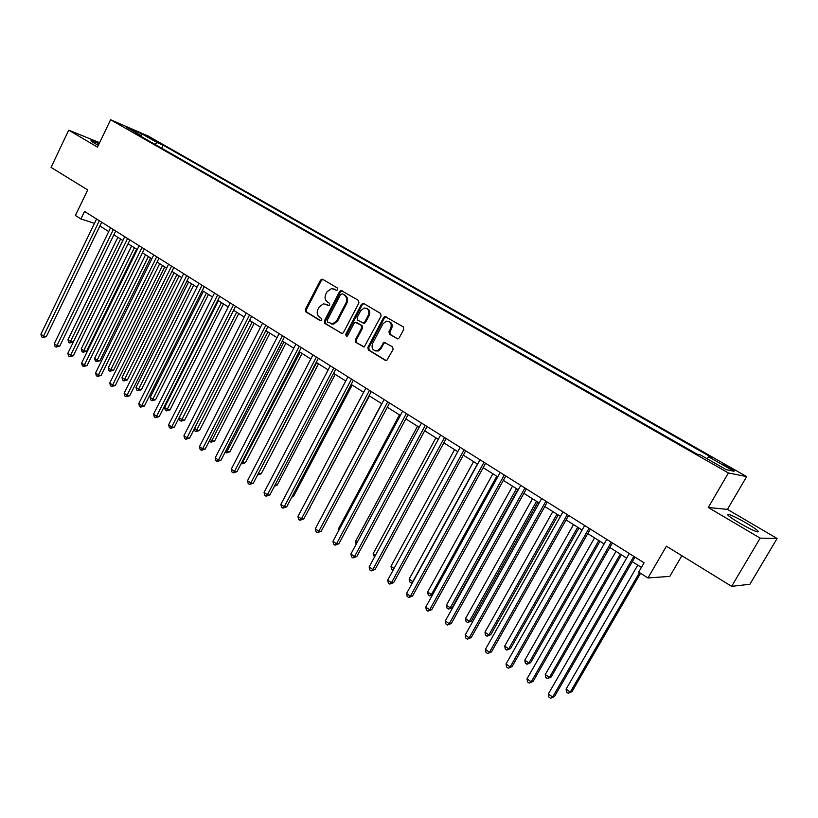 <?xml version="1.0" encoding="UTF-8"?>
<svg xmlns="http://www.w3.org/2000/svg" width="818" height="818" viewBox="0 0 818 818"><rect width="100%" height="100%" fill="white"/><g stroke="black" fill="none" stroke-linecap="round" stroke-linejoin="round"><path stroke-width="1.23" d="M337.65 289.633L337.282 287.916L322.681 279.306L320.472 280.134L305.359 309.439L305.871 311.883L320.288 320.676L321.832 320.124L321.474 318.396L319.593 317.251C317.108 315.329 316.556 312.701 317.926 309.388L319.194 306.944L323.509 303.744L328.785 305.605L329.726 304.909L329.357 303.181L327.466 302.057C324.971 300.145 324.419 297.527 325.789 294.194L327.067 291.74L331.668 288.488L336.648 290.349L337.65 289.633M746.762 523.346C738.644 518.653 732.652 515.688 728.787 514.44C725.74 514.011 729.196 516.823 739.145 522.855C747.325 527.59 753.358 530.596 757.264 531.853C760.29 532.242 756.783 529.399 746.762 523.346M99.111 143.733L91.442 140.614C90.266 140.44 91.299 141.32 94.53 143.252L98.324 145.369M730.515 467.835L723.224 464.174L734.656 470.841L730.515 467.835M396.894 338.652L398.151 338.785L399.245 337.844L403.755 329.337L403.182 326.781L384.92 316.454L383.652 317.456L367.834 347.476L368.397 350.012L385.38 360.37L386.761 360.472L393.141 349.358L392.568 346.801L383.99 342.251L380.227 348.243L377.446 350.707C372.875 350.932 371.229 348.56 372.538 343.58L382.957 323.795L386.26 321.157C390.564 321.31 392.047 323.724 390.707 328.407L388.959 331.719L389.521 334.255L397.599 338.867M99.612 142.68L68.722 130.154L51.064 167.393L87.679 189.94L75.42 215.482L80.91 218.958L84.53 211.443L644.073 562.815L638.694 572.099L647.968 577.968L669.809 576.373L681.864 555.708M760.188 538.132L777.1 538.5L727.447 509.389L708.276 507.497L760.188 538.132L731.629 586.342L666.414 546.199L647.968 577.968M708.276 507.497L728.409 472.968L110.594 119.735L148.303 136.085L746.66 476.597L728.409 472.968M68.722 130.154L97.485 147.128L110.594 119.735M358.949 302.864L358.407 300.37L341.075 290.441L339.644 291.464L324.317 320.983L324.838 323.458L342.231 333.57L343.417 332.609L358.949 302.864M363.703 303.498L380.564 313.437L381.127 315.963L364.255 346.893L355.891 342.384L355.349 339.879L361.689 327.783L361.137 325.278L355.37 322.251L354.122 323.233L347.558 335.789L346.75 336.454L345.605 334.593L361.423 304.327L363.703 303.498M777.1 538.5L749.881 584.277L731.629 586.342M147.271 136.678L157.22 141.749L147.271 136.678M141.811 136.882L141.667 135.921L135.43 133.232L697.171 454.205L700.484 454.972L726.21 469.655L733.94 471.25L708.674 456.853L711.803 457.579L163.16 145.175L157.199 142.608L154.622 144.203M141.667 135.921L126.391 127.199L142.046 133.978L157.199 142.608M727.447 509.389L746.66 476.597M99.888 225.983L108.712 231.545M113.866 234.797L122.884 240.482M128.058 243.744L137.26 249.551M142.455 252.823L151.862 258.754M157.076 262.036L166.678 268.089M171.913 271.392L181.719 277.578M186.974 280.891L196.985 287.21M202.261 290.533L212.496 296.985M217.792 300.318L228.242 306.914M233.559 310.267L244.245 316.995M249.572 320.359L260.492 327.241M265.84 330.615L276.995 337.65M282.363 341.034L293.774 348.233M299.163 351.628L310.82 358.979M316.218 362.384L328.141 369.9M333.56 373.315L345.748 380.994M351.188 384.429L363.642 392.282M369.102 395.728L381.842 403.755M387.323 407.211L400.35 415.421M405.851 418.898L419.164 427.293M424.685 430.769L438.315 439.358M443.847 442.855L457.783 451.638M463.336 455.145L477.6 464.133M483.172 467.651L497.763 476.853M503.346 480.37L518.285 489.788M523.888 493.326L539.174 502.958M544.798 506.506L560.442 516.373M566.076 519.921L582.099 530.023M587.753 533.581L604.154 543.929M609.819 547.498L626.619 558.091M632.304 561.68L641.404 567.416M80.91 218.958L94.459 223.334M161.667 148.232L163.16 145.175M706.997 458.683L708.674 456.853M141.402 135.768L142.046 133.978M336.689 290.349L333.805 288.897M325.799 304.091L328.816 305.605M321.955 279.122L322.885 279.439L321.402 280.451L306.3 309.725L306.811 312.169L320.973 320.799M342.088 290.748L340.554 291.77L325.247 321.259L325.769 323.724L341.985 333.611M342.221 293.846L340.646 294.419L327.169 320.359L327.537 322.087L332.721 323.867L336.689 320.738L345.953 302.957C347.343 299.592 346.771 296.954 344.235 295.032L342.742 294.02M331.075 323.887L333.642 324.132L337.609 321.014L336.689 320.738M343.131 294.153L345.145 295.339C347.681 297.251 348.253 299.889 346.852 303.253L337.609 321.014M363.887 346.965L355.891 342.384M356.638 322.496L362.037 325.544L362.579 328.049L356.249 340.124L356.791 342.64M363.877 303.601L362.313 304.623L346.515 334.848L346.709 336.464M368.284 315.196C369.624 310.779 368.274 308.376 364.255 307.997L360.687 310.687L357.067 317.609L357.619 320.114L363.407 323.12L364.644 322.139L368.284 315.196L369.174 315.482C370.482 311.893 369.583 309.511 366.484 308.314M363.253 323.222L364.307 323.396L365.534 322.415L364.644 322.139M369.174 315.482L365.534 322.415M388.806 321.413C391.975 322.619 392.906 325.043 391.577 328.672L389.828 331.985L390.401 334.521L397.681 338.867M375.493 350.902L378.325 350.953L381.106 348.488L380.227 348.243M385.298 342.425L383.775 343.437L381.106 348.488M386.106 316.709L384.521 317.732L368.734 347.722L369.286 350.257L386.239 360.595M117.853 237.312L68.017 339.654L70.645 341.495L73.272 342.026L122.823 240.441M73.272 342.026L69.745 342.946L120.583 239.03M69.745 342.946L68.692 342.21L68.017 339.654M99.336 220.748L43.559 336.096L40.9 334.204L96.555 218.999M101.698 222.23L46.329 336.648L43.559 336.096L42.679 337.589L41.616 336.832L40.9 334.204M46.329 336.648L42.679 337.589M131.596 245.973L81.227 348.928L83.896 350.799L86.514 351.3L136.586 249.122M86.514 351.3L82.976 352.241L134.377 247.721M82.976 352.241L81.912 351.495L81.227 348.928M145.543 254.776L94.632 358.335L97.342 360.227L99.939 360.718L150.553 257.926M99.939 360.718L96.391 361.668L148.365 256.545M96.391 361.668L95.307 360.912L94.632 358.335M159.694 263.693L108.232 367.875L110.972 369.797L113.559 370.257L164.725 266.862M113.559 370.257L110.001 371.239L162.547 265.492M110.001 371.239L108.906 370.462L108.232 367.875M113.365 229.551L56.974 345.605L54.274 343.693L110.542 227.782M115.706 231.024L59.734 346.137L56.974 345.605L56.064 347.098L54.99 346.331L54.274 343.693M59.734 346.137L56.064 347.098M127.598 238.488L70.583 355.247L67.843 353.315L124.735 236.688M129.919 239.95L73.323 355.758L70.583 355.247L69.642 356.74L68.548 355.963L67.843 353.315M73.323 355.758L69.642 356.74M142.035 247.557L84.387 365.043L81.616 363.069L139.132 245.737M144.336 248.999L87.107 365.523L84.387 365.043L83.426 366.525L82.321 365.738L81.616 363.069M87.107 365.523L83.426 366.525M174.05 272.742L122.025 377.548L124.806 379.501L127.373 379.941L179.091 275.922M127.373 379.941L123.804 380.932L176.944 274.572M123.804 380.932L122.69 380.155L122.025 377.548M156.698 256.77L98.405 374.971L95.583 372.977L153.753 254.909M158.968 258.191L101.105 375.442L98.405 374.971L97.414 376.454L96.289 375.656L95.583 372.977M101.105 375.442L97.414 376.454M188.621 281.924L136.013 387.364L138.835 389.348L141.381 389.767L193.682 285.114M141.381 389.767L137.802 390.779L191.555 283.785M137.802 390.779L136.678 389.981L136.013 387.364M171.586 266.116L112.618 385.053L109.755 383.029L168.59 264.234M173.835 267.527L115.307 385.493L112.618 385.053L111.606 386.536L110.461 385.718L109.755 383.029M115.307 385.493L111.606 386.536M203.396 291.249L150.205 397.323L153.068 399.337L155.594 399.726L208.478 294.449M155.594 399.726L152.015 400.759L206.381 293.13M152.015 400.759L150.87 399.961L150.205 397.323M186.688 275.605L127.056 395.288L124.152 393.233L183.651 273.693M188.917 276.995L129.725 395.707L127.056 395.288L126.003 396.761L124.847 395.932L124.152 393.233M129.725 395.707L126.003 396.761M218.396 300.707L164.612 407.436L167.516 409.47L170.021 409.838L223.498 303.918M170.021 409.838L166.432 410.892L221.422 302.619M166.432 410.892L165.267 410.074L164.612 407.436M202.036 285.237L141.708 405.677L138.763 403.591L198.948 283.294M204.224 286.607L144.357 406.065L141.708 405.677L140.624 407.139L139.449 406.311L138.763 403.591M144.357 406.065L140.624 407.139M233.621 310.308L179.224 417.691L182.179 419.757L184.663 420.104L238.744 313.529M184.663 420.104L181.054 421.168L236.699 312.241M181.054 421.168L179.878 420.34L179.224 417.691M217.608 295.012L156.586 416.229L153.59 414.102L214.48 293.048M219.776 296.372L159.203 416.587L156.586 416.229L155.471 417.681L154.275 416.832L153.59 414.102M159.203 416.587L155.471 417.681M194.531 428.428L197.056 430.196L199.51 430.513L254.214 323.284M199.51 430.513L195.901 431.607L252.2 322.016M195.901 431.607L194.704 430.769L194.265 428.949M233.437 304.95L171.688 426.935L168.641 424.777L230.247 302.957M235.574 306.29L174.285 427.272L171.688 426.935L170.543 428.387L169.326 427.528L168.641 424.777M174.285 427.272L170.543 428.387M210.144 439.378L212.159 440.79L214.592 441.086L269.92 333.192M214.592 441.086L210.972 442.201L267.936 331.944M210.972 442.201L209.561 440.513M249.5 315.042L187.025 437.804L183.938 435.616L246.269 313.008M251.607 316.361L189.602 438.111L187.025 437.804L185.85 439.256L184.612 438.376L183.938 435.616M189.602 438.111L185.85 439.256M225.993 450.503L227.486 451.546L229.899 451.812L285.871 343.243M229.899 451.812L226.269 452.947L283.918 342.016M226.269 452.947L225.144 452.16M265.83 325.298L202.598 448.847L199.459 446.628L262.537 323.233M267.905 326.597L205.154 449.123L202.598 448.847L201.392 450.289L200.134 449.399L199.459 446.628M205.154 449.123L201.392 450.289M242.097 461.802L245.441 462.702L302.067 353.458M245.441 462.702L241.801 463.857L300.145 352.251M241.801 463.857L241.238 463.469M282.414 335.707L218.416 460.064L215.236 457.804L279.071 333.611M284.449 336.985L220.942 460.309L218.416 460.064L217.169 461.505L215.901 460.595L215.236 457.804M220.942 460.309L217.169 461.505M258.457 473.285L261.218 473.765L318.519 363.826M257.629 474.88L316.627 362.64M261.218 473.765L257.598 474.941M299.265 346.29L234.49 471.454L231.259 469.164L295.871 344.163M301.269 347.548L236.985 471.679L234.49 471.454L233.212 472.886L231.913 471.966L231.259 469.164M236.985 471.679L233.212 472.886M275.145 484.839L277.241 484.992L335.216 374.358M277.241 484.992L274.398 486.26M316.392 357.047L250.819 483.039L247.527 480.708L312.946 354.879M318.355 358.284L253.283 483.223L250.819 483.039L249.5 484.45L248.181 483.52L247.527 480.708M253.283 483.223L249.5 484.45M292.231 496.321L293.509 496.393L352.19 385.063M293.509 496.393L291.76 497.221M333.795 367.977L267.404 494.798L264.071 492.426L330.288 365.779M335.728 369.184L269.848 494.951L267.404 494.798L266.054 496.209L264.715 495.258L264.071 492.426M269.848 494.951L266.054 496.209M309.613 507.958L369.429 395.932M310.032 507.978L309.47 508.244M351.484 379.082L284.265 506.751L280.871 504.348L347.926 376.853M353.376 380.268L286.678 506.863L284.265 506.751L282.875 508.152L281.515 507.191L280.871 504.348M286.678 506.863L282.875 508.152M381.679 403.652L321.351 517.405M369.48 390.38L301.402 518.898L297.946 516.455L365.851 388.11M371.321 391.536L303.775 518.98L301.402 518.898L299.961 520.289L298.59 519.318L297.946 516.455M303.775 518.98L299.961 520.289M399.46 414.869L338.223 529.246L339.071 529.849M338.56 530.81L338.223 529.246M387.763 401.863L318.815 531.25L315.308 528.755L384.082 399.552M389.572 402.998L321.167 531.291L318.815 531.25L317.343 532.63L315.942 531.639L315.308 528.755M321.167 531.291L317.343 532.63M417.538 426.26L355.533 541.393L357.098 542.487M356.157 544.226L355.533 541.393M406.362 413.54L336.525 543.796L332.957 541.271L402.62 411.188M408.121 414.644L338.836 543.806L336.525 543.796L335.002 545.177L333.58 544.164L332.957 541.271M338.836 543.806L335.002 545.177M435.912 437.845L373.12 553.735L375.421 555.35M374.47 557.099L373.12 553.735M425.278 425.421L354.521 556.567L350.902 553.99L421.464 423.029M426.996 426.495L356.801 556.526L354.521 556.567L352.967 557.927L351.515 556.894L350.902 553.99M356.801 556.526L352.967 557.927M454.583 449.624L390.994 566.281L394.061 568.428M393.141 570.126L391.566 569.113L390.994 566.281M444.511 437.497L372.834 569.543L369.143 566.925L440.636 435.064M446.188 438.55L375.073 569.471L372.834 569.543L371.229 570.892L369.756 569.849L369.143 566.925M375.073 569.471L371.229 570.892M473.581 461.597L409.164 579.032L412.834 581.598L477.415 464.021M412.528 582.62L411.198 582.907L409.736 581.874L409.164 579.032M411.198 582.907L413.1 581.588M464.092 449.788L391.454 582.743L387.701 580.085L460.145 447.313M465.708 450.81L393.652 582.62L391.454 582.743L389.797 584.083L388.305 583.019L387.701 580.085M393.652 582.62L389.797 584.083M492.886 473.775L427.64 591.987L431.372 594.604L496.792 476.229M432.517 594.88L429.685 595.903L428.203 594.85L427.64 591.987M429.685 595.903L432.722 594.502M484 462.303L410.391 596.169L406.577 593.469L479.992 459.777M485.575 463.285L412.548 596.005L410.391 596.169L408.693 597.498L407.17 596.414L406.577 593.469M412.548 596.005L408.693 597.498M512.528 486.158L446.423 605.167L450.217 607.835L452.201 607.641L517.906 489.553M452.201 607.641L448.489 609.113L450.217 607.835L516.495 488.663M448.489 609.113L446.976 608.05L446.423 605.167M504.277 475.023L429.654 609.829L425.779 607.079L500.187 472.467M505.79 475.974L431.771 609.625L429.654 609.829L427.906 611.148L426.362 610.044L425.779 607.079M431.771 609.625L427.906 611.148M532.508 498.755L465.524 618.572L469.389 621.281L471.332 621.046L537.907 502.16M471.332 621.046L467.61 622.549L469.389 621.281L536.547 501.301M467.61 622.549L466.066 621.465L465.524 618.572M524.9 487.978L449.256 623.725L445.309 620.934L520.749 485.371M526.352 488.898L451.331 623.48L449.256 623.725L447.456 625.034L445.882 623.909L445.309 620.934M451.331 623.48L447.456 625.034M552.835 511.567L484.951 632.202L488.878 634.952L490.78 634.676L558.244 514.982M490.78 634.676L487.047 636.21L488.878 634.952L556.935 514.154M487.047 636.21L485.483 635.105L484.951 632.202M545.903 501.168L469.215 637.876L465.197 635.024L541.669 498.51M547.303 502.047L471.229 637.57L467.354 639.165L465.759 638.02L465.197 635.024M471.229 637.57L467.354 639.165M573.51 524.604L504.716 646.067L508.704 648.868L510.555 648.541L578.94 528.029M510.555 648.541L506.823 650.105L508.704 648.868L577.692 527.242M506.823 650.105L505.227 648.991L504.716 646.067M567.283 514.594L489.512 652.273L485.422 649.369L562.978 511.884M568.622 515.432L491.495 651.915L487.61 653.541L485.974 652.386L485.422 649.369M491.495 651.915L487.61 653.541M594.553 537.876L524.819 660.177L528.878 663.02L530.678 662.641L599.993 541.301M530.678 662.641L526.945 664.247L528.878 663.02L598.807 540.555M526.945 664.247L525.33 663.112L524.819 660.177M589.052 528.264L510.187 666.926L506.025 663.971L584.665 525.514M590.33 529.062L512.109 666.527L508.223 668.183L506.567 667.007L506.025 663.971M512.109 666.527L508.223 668.183M615.974 551.383L545.269 674.523L549.41 677.427L551.158 676.997L621.424 554.819M551.158 676.997L547.426 678.633L549.41 677.427L620.3 554.113M547.426 678.633L545.77 677.478L545.269 674.523M611.23 542.191L531.23 681.844L526.986 678.838L606.762 539.379M612.437 542.947L533.101 681.394L529.215 683.091L527.518 681.885L526.986 678.838M533.101 681.394L529.215 683.091M637.774 565.126L566.087 689.134L570.299 692.079L571.997 691.609L640.535 573.265M571.997 691.609L568.254 693.275L570.299 692.079L639.471 572.59M568.254 693.275L566.577 692.1L566.087 689.134M633.817 556.373L552.661 697.038L548.346 693.981L629.257 553.51M634.952 557.089L554.481 696.527L550.586 698.265L548.858 697.038L548.346 693.981M554.481 696.527L550.586 698.265M153.13 139.888L153.395 139.326M335.104 289.408L334.184 289.091M327.2 304.633L326.28 304.347M306.811 312.169L305.871 311.883M306.3 309.725L305.359 309.439M321.402 280.451L320.472 280.134M341.893 333.611L341.157 333.407M325.769 323.724L324.838 323.458M325.247 321.259L324.317 320.983M340.554 291.77L339.644 291.464M346.852 303.253L345.953 302.957M345.145 295.339L344.235 295.032M363.826 346.965L363.049 346.75M356.249 340.124L355.349 339.879M362.579 328.049L361.689 327.783M362.037 325.544L361.137 325.278M357.302 322.701L356.403 322.425M346.515 334.848L345.605 334.593M362.313 304.623L361.423 304.327M390.401 334.521L389.521 334.255M389.828 331.985L388.959 331.719M391.577 328.672L390.707 328.407M383.775 343.437L382.896 343.192M386.219 360.595L385.38 360.37M369.286 350.257L368.397 350.012M368.734 347.722L367.834 347.476M384.521 317.732L383.652 317.456M728.194 515.463L728.787 514.44M341.985 290.758L341.075 290.441M333.642 324.132L332.721 323.867M364.307 323.396L363.407 323.12M363.683 303.611L362.783 303.314M378.325 350.953L377.446 350.707M384.869 342.497L383.99 342.251M385.789 316.74L384.92 316.454"/></g></svg>
